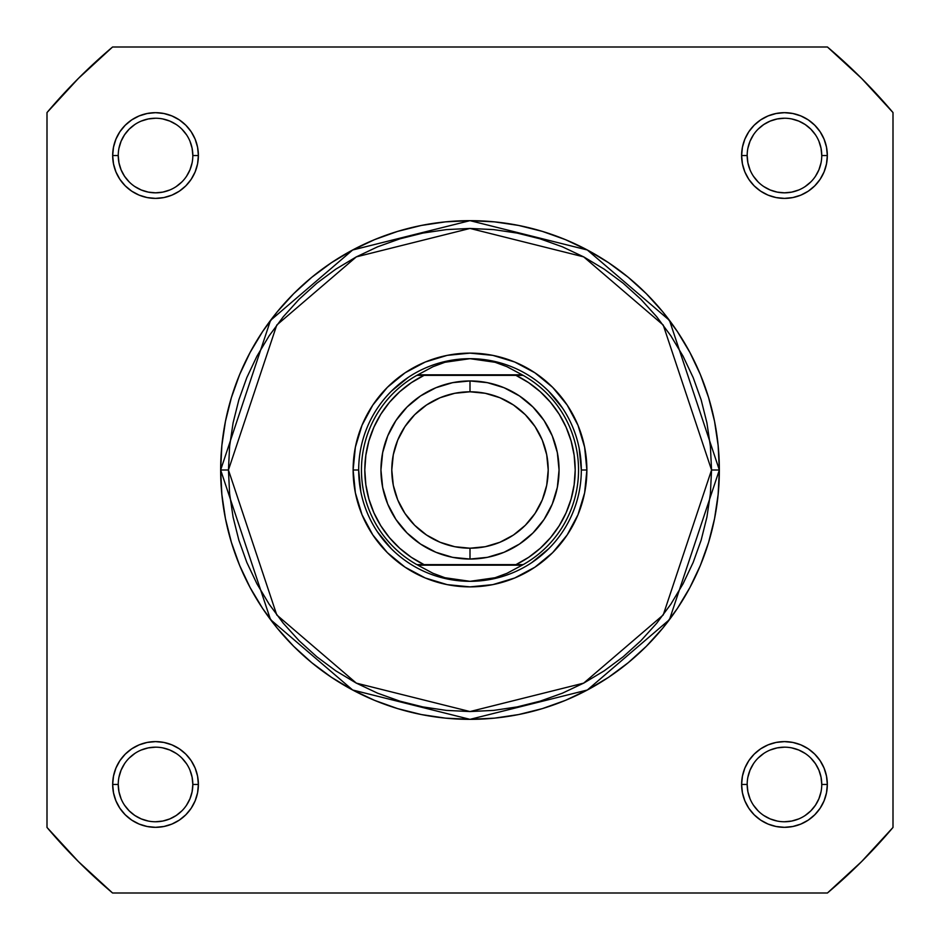 <?xml version="1.0" encoding="UTF-8"?>
<svg xmlns="http://www.w3.org/2000/svg" width="940" height="940" viewBox="0 0 940 940"><rect width="100%" height="100%" fill="white"/><g stroke="black" fill="none" stroke-linecap="round" stroke-linejoin="round"><path stroke-width="1.41" d="M815.485 134.831L810.832 129.168L805.181 124.527L798.741 121.084L791.739 118.957M784.477 118.24L777.192 118.957L770.201 121.084L763.75 124.527L758.098 129.168M763.738 186.531L770.201 189.986L777.192 192.113L784.465 192.829L791.739 192.113L798.741 189.986M818.916 169.799L815.474 176.25L818.916 169.799L821.043 162.808M747.171 784.454L747.171 784.465A37.294 37.294 0 0 0 784.465 821.76A37.294 37.294 0 0 0 821.76 784.465L821.76 784.465A37.294 37.294 0 0 1 784.465 821.76A37.294 37.294 0 0 1 747.171 784.465A37.294 37.294 0 0 1 784.465 747.171A37.294 37.294 0 0 1 821.76 784.465A37.294 37.294 0 0 0 784.465 747.171A37.294 37.294 0 0 0 747.171 784.465L741.613 784.465A42.852 42.852 0 0 1 784.465 741.613A42.852 42.852 0 0 1 827.329 784.465L821.76 784.465L821.043 777.192L818.916 770.201L815.474 763.75L810.832 758.098M770.201 818.916L763.75 815.474L770.201 818.916L777.192 821.043M805.169 815.485L810.832 810.832L815.474 805.181L818.916 798.741L821.043 791.739M186.531 805.192L189.986 798.741L192.113 791.739L192.829 784.465L192.113 777.192L189.986 770.201M121.084 770.201L124.527 763.75L121.084 770.201L118.957 777.192M124.515 805.169L129.168 810.832L134.82 815.474L141.258 818.916L148.262 821.043M155.523 821.76L162.808 821.043L169.799 818.916L176.25 815.474L181.902 810.832M169.799 121.084L176.25 124.527L169.799 121.084L162.808 118.957M134.831 124.515L129.168 129.168L124.527 134.82L121.084 141.258L118.957 148.262M192.829 155.547L198.387 155.535A42.852 42.852 0 0 1 155.535 198.387A42.852 42.852 0 0 1 112.671 155.535L113.505 163.889L115.937 171.938L119.897 179.34L125.231 185.838L131.718 191.172L139.132 195.132L147.169 197.564L155.535 198.387L163.889 197.564L171.938 195.132L179.34 191.172L185.838 185.838L191.172 179.34L195.132 171.938L197.564 163.889L198.387 155.535L197.564 147.169L195.132 139.132L191.172 131.718L185.838 125.231L179.34 119.897L171.938 115.937L163.889 113.505L155.535 112.671L147.169 113.505L139.132 115.937L131.718 119.897L125.231 125.231L119.897 131.718L115.937 139.132L113.505 147.169L112.671 155.535L118.24 155.535A37.294 37.294 0 0 1 155.535 118.24A37.294 37.294 0 0 1 192.829 155.535A37.294 37.294 0 0 1 155.535 192.829A37.294 37.294 0 0 1 118.24 155.535L112.671 155.535A42.852 42.852 0 0 1 155.535 112.671A42.852 42.852 0 0 1 198.387 155.535L192.829 155.535A37.294 37.294 0 0 0 155.535 118.24A37.294 37.294 0 0 0 118.24 155.535L118.957 162.808L121.084 169.799L124.527 176.25L129.168 181.902M134.808 186.531L141.258 189.986L148.262 192.113L155.535 192.829L162.808 192.113L169.799 189.986M821.76 155.547L821.76 155.535A37.294 37.294 0 0 0 784.465 118.24A37.294 37.294 0 0 0 747.171 155.535L741.613 155.535A42.852 42.852 0 0 1 784.465 112.671A42.852 42.852 0 0 1 827.329 155.535L821.76 155.535A37.294 37.294 0 0 1 784.465 192.829A37.294 37.294 0 0 1 747.171 155.535A37.294 37.294 0 0 1 784.465 118.24A37.294 37.294 0 0 1 821.76 155.535L821.043 148.262L818.916 141.258M118.24 784.454L118.24 784.465A37.294 37.294 0 0 0 155.535 821.76A37.294 37.294 0 0 0 192.829 784.465A37.294 37.294 0 0 0 155.535 747.171A37.294 37.294 0 0 0 118.24 784.465L112.671 784.465A42.852 42.852 0 0 1 155.535 741.613A42.852 42.852 0 0 1 198.387 784.465L192.829 784.465A37.294 37.294 0 0 1 155.535 821.76A37.294 37.294 0 0 1 118.24 784.465A37.294 37.294 0 0 1 155.535 747.171A37.294 37.294 0 0 1 192.829 784.465L192.113 777.192M586.877 470L581.32 470L586.877 470L584.633 447.193L577.982 425.268L567.184 405.07L552.649 387.351L534.931 372.816L514.732 362.018L492.807 355.367L470 353.123L447.193 355.367L425.268 362.018L405.07 372.816L387.351 387.351L372.816 405.07L362.018 425.268L355.367 447.193L353.123 470A116.877 116.877 0 0 1 470 353.123A116.877 116.877 0 0 1 586.877 470A116.877 116.877 0 0 1 470 586.877A116.877 116.877 0 0 1 353.123 470L355.367 492.807L362.018 514.732L372.816 534.931L387.351 552.649L405.07 567.184L425.268 577.982L447.193 584.633L470 586.877L492.807 584.633L514.732 577.982L534.931 567.184L552.649 552.649L567.184 534.931L577.982 514.732L584.633 492.807L586.877 470M358.68 470L353.123 470L358.68 470L360.819 491.714M711.557 470L663.241 614.936L583.67 683.133L470 711.557L356.331 683.133L276.76 614.936L228.444 470L220.653 470L270.52 619.613L352.664 690.007L470 719.347L587.336 690.007L669.48 619.613L719.347 470L711.557 470L710.393 493.676L706.915 517.129L701.158 540.124L693.168 562.437L683.027 583.869L670.843 604.197L656.719 623.243L640.81 640.81L623.243 656.719L604.197 670.843L583.869 683.027L562.437 693.168L540.124 701.158L517.129 706.915L493.676 710.393L470 711.557L446.324 710.393L422.871 706.915L399.876 701.158L377.563 693.168L356.131 683.027L335.803 670.843L316.757 656.719L299.19 640.81L283.281 623.243L269.157 604.197L256.972 583.869L246.832 562.437L238.842 540.124L233.085 517.129L229.607 493.676L228.444 470L229.607 446.324L233.085 422.871L238.842 399.876L246.832 377.563L256.972 356.131L269.157 335.803L283.281 316.757L299.19 299.19L316.757 283.281L335.803 269.157L356.131 256.972L377.563 246.832L399.876 238.842L422.871 233.085L446.324 229.607L470 228.444L493.676 229.607L517.129 233.085L540.124 238.842L562.437 246.832L583.869 256.972L604.197 269.157L623.243 283.281L640.81 299.19L656.719 316.757L670.843 335.803L683.027 356.131L693.168 377.563L701.158 399.876L706.915 422.871L710.393 446.324L711.557 470L719.347 470A249.347 249.347 0 0 1 470 719.347A249.347 249.347 0 0 1 220.653 470L221.852 494.44L225.447 518.645L231.393 542.38L239.63 565.422L250.099 587.547L262.671 608.533L277.253 628.178L293.68 646.32L311.822 662.747L331.468 677.329L352.453 689.901L374.578 700.37L397.62 708.607L421.355 714.553L445.56 718.148L470 719.347L494.44 718.148L518.645 714.553L542.38 708.607L565.422 700.37L587.547 689.901L608.533 677.329L628.178 662.747L646.32 646.32L662.747 628.178L677.329 608.533L689.901 587.547L700.37 565.422L708.607 542.38L714.553 518.645L718.148 494.44L719.347 470L718.148 445.56L714.553 421.355L708.607 397.62L700.37 374.578L689.901 352.453L677.329 331.468L662.747 311.822L646.32 293.68L628.178 277.253L608.533 262.671L587.547 250.099L565.422 239.63L542.38 231.393L518.645 225.447L494.44 221.852L470 220.653L445.56 221.852L421.355 225.447L397.62 231.393L374.578 239.63L352.453 250.099L331.468 262.671L311.822 277.253L293.68 293.68L277.253 311.822L262.671 331.468L250.099 352.453L239.63 374.578L231.393 397.62L225.447 421.355L221.852 445.56L220.653 470A249.347 249.347 0 0 1 470 220.653A249.347 249.347 0 0 1 719.347 470L669.48 320.387L587.336 249.993L470 220.653L352.664 249.993L270.52 320.387L220.653 470L228.444 470L276.76 325.064L356.331 256.867L470 228.444L583.67 256.867L663.241 325.064L711.557 470M827.435 893L112.565 893L78.408 861.592L47 827.435L47 112.565L78.408 78.408L112.565 47L827.435 47L861.592 78.408L893 112.565L893 827.435L861.592 861.592L827.435 893L112.565 893A553.801 553.801 0 0 1 47 827.435L47 112.565A553.801 553.801 0 0 1 112.565 47L827.435 47A553.801 553.801 0 0 1 893 112.565L893 827.435A553.801 553.801 0 0 1 827.435 893M821.76 784.465L827.329 784.465A42.852 42.852 0 0 1 784.465 827.329A42.852 42.852 0 0 1 741.613 784.465L742.436 792.831L744.868 800.868L748.827 808.283L754.162 814.769L760.66 820.103L768.062 824.063L776.111 826.495L784.465 827.329L792.831 826.495L800.868 824.063L808.283 820.103L814.769 814.769L820.103 808.283L824.063 800.868L826.495 792.831L827.329 784.465L826.495 776.111L824.063 768.062L820.103 760.66L814.769 754.162L808.283 748.827L800.868 744.868L792.831 742.436L784.465 741.613L776.111 742.436L768.062 744.868L760.66 748.827L754.162 754.162L748.827 760.66L744.868 768.062L742.436 776.111L741.613 784.465L747.171 784.465L747.888 791.739L750.014 798.741M192.829 784.465L198.387 784.465A42.852 42.852 0 0 1 155.535 827.329A42.852 42.852 0 0 1 112.671 784.465L113.505 792.831L115.937 800.868L119.897 808.283L125.231 814.769L131.718 820.103L139.132 824.063L147.169 826.495L155.535 827.329L163.889 826.495L171.938 824.063L179.34 820.103L185.838 814.769L191.172 808.283L195.132 800.868L197.564 792.831L198.387 784.465L197.564 776.111L195.132 768.062L191.172 760.66L185.838 754.162L179.34 748.827L171.938 744.868L163.889 742.436L155.535 741.613L147.169 742.436L139.132 744.868L131.718 748.827L125.231 754.162L119.897 760.66L115.937 768.062L113.505 776.111L112.671 784.465L118.24 784.465L118.957 791.739L121.084 798.741M747.171 155.523L747.171 155.535A37.294 37.294 0 0 0 784.465 192.829A37.294 37.294 0 0 0 821.76 155.535L827.329 155.535A42.852 42.852 0 0 1 784.465 198.387A42.852 42.852 0 0 1 741.613 155.535L742.436 163.889L744.868 171.938L748.827 179.34L754.162 185.838L760.66 191.172L768.062 195.132L776.111 197.564L784.465 198.387L792.831 197.564L800.868 195.132L808.283 191.172L814.769 185.838L820.103 179.34L824.063 171.938L826.495 163.889L827.329 155.535L826.495 147.169L824.063 139.132L820.103 131.718L814.769 125.231L808.283 119.897L800.868 115.937L792.831 113.505L784.465 112.671L776.111 113.505L768.062 115.937L760.66 119.897L754.162 125.231L748.827 131.718L744.868 139.132L742.436 147.169L741.613 155.535L747.171 155.535L747.888 162.808L750.014 169.799M391.287 391.287L408.16 377.445M448.286 360.819L470 358.68L482.655 359.585L495.063 362.276L506.989 366.694L523.169 375.377L515.966 375.377L528.703 382.709L540.3 391.745L550.523 402.308L559.171 414.188L566.08 427.16L571.109 440.966L574.164 455.336L575.198 470L574.164 484.664L571.109 499.034L566.08 512.841L559.171 525.812L550.523 537.692L540.3 548.255L528.703 557.291L515.966 564.623L424.034 564.623L411.297 557.291L399.7 548.255L389.477 537.692L380.829 525.812L373.92 512.841L368.891 499.034L365.836 484.664L364.802 470L365.836 455.336L368.891 440.966L373.92 427.16L380.829 414.188L389.477 402.308L399.7 391.745L411.297 382.709L424.034 375.377L515.966 375.377L419.992 375.377M548.713 391.287L562.555 408.16M579.181 448.286L581.32 470M548.713 548.713L531.84 562.555M491.714 579.181L470 581.32A111.32 111.32 0 0 1 358.68 470A111.32 111.32 0 0 1 470 358.68A111.32 111.32 0 0 0 358.68 470A111.32 111.32 0 0 0 470 581.32L482.655 580.415L495.063 577.724L506.989 573.306L522.17 565.175L417.83 565.175L433.011 573.306L444.937 577.724L457.345 580.415L470 581.32L444.937 577.724L433.011 573.306L417.83 565.175L523.169 564.623L506.989 573.306L495.063 577.724L470 581.32A111.32 111.32 0 0 0 581.32 470A111.32 111.32 0 0 0 470 358.68L495.063 362.276L506.989 366.694L522.17 374.825L417.83 374.825L523.169 375.377A108.535 108.535 0 0 1 523.169 564.623A108.535 108.535 0 0 0 523.169 375.377L515.966 375.377A105.198 105.198 0 0 1 515.966 564.623L416.831 564.623A108.535 108.535 0 0 1 416.831 375.377L433.011 366.694L444.937 362.276L457.345 359.585L470 358.68A111.32 111.32 0 0 1 581.32 470A111.32 111.32 0 0 1 470 581.32M391.287 548.713L377.445 531.84M124.527 805.181L129.168 810.832M186.543 763.762L181.902 758.098M176.262 753.469L169.799 750.014L162.808 747.888M155.547 747.171L148.262 747.888L141.258 750.014M134.831 753.457L129.168 758.098M155.523 192.829L162.808 192.113M176.238 186.543L181.902 181.902M186.531 176.262L189.986 169.799L192.113 162.808M118.24 155.535A37.294 37.294 0 0 0 155.535 192.829A37.294 37.294 0 0 0 192.829 155.535L192.113 148.262L189.986 141.258M186.543 134.831L181.902 129.168M155.547 118.24L148.262 118.957L141.258 121.084M134.82 124.527L129.168 129.168M753.457 176.238L758.098 181.902M784.454 192.829L791.739 192.113M805.169 186.543L810.832 181.902M815.474 134.82L810.832 129.168M753.469 134.808L750.014 141.258L747.888 148.262M753.457 805.169L758.098 810.832M784.454 821.76L791.739 821.043L798.741 818.916M805.181 815.474L810.832 810.832M805.192 753.469L798.741 750.014L791.739 747.888M784.477 747.171L777.192 747.888L770.201 750.014M763.762 753.457L758.098 758.098M753.469 763.738L750.014 770.201L747.888 777.192M470 559.053A89.053 89.053 0 0 1 380.947 470A89.053 89.053 0 0 1 470 380.947A89.053 89.053 0 0 0 380.947 470A89.053 89.053 0 0 0 470 559.053L470 548.208A78.208 78.208 0 0 1 391.792 470A78.208 78.208 0 0 1 470 391.792L470 380.947L452.622 382.662L435.925 387.727L420.521 395.952L407.032 407.032L395.952 420.521L387.727 435.925L382.662 452.622L380.947 470L382.662 487.378L387.727 504.075L395.952 519.479L407.032 532.968L420.521 544.048L435.925 552.274L452.622 557.338L470 559.053L487.378 557.338L504.075 552.274L519.479 544.048L532.968 532.968L544.048 519.479L552.274 504.075L557.338 487.378L559.053 470L557.338 452.622L552.274 435.925L544.048 420.521L532.968 407.032L519.479 395.952L504.075 387.727L487.378 382.662L470 380.947L470 391.792L485.263 393.296L499.927 397.738L513.452 404.976L525.307 414.693L535.024 426.548L542.263 440.073L546.704 454.737L548.208 470L546.704 485.263L542.263 499.927L535.024 513.452L525.307 525.307L513.452 535.024L499.927 542.263L485.263 546.704L470 548.208L454.737 546.704L440.073 542.263L426.548 535.024L414.693 525.307L404.976 513.452L397.738 499.927L393.296 485.263L391.792 470L393.296 454.737L397.738 440.073L404.976 426.548L414.693 414.693L426.548 404.976L440.073 397.738L454.737 393.296L470 391.792A78.208 78.208 0 0 1 548.208 470A78.208 78.208 0 0 1 470 548.208L470 559.053A89.053 89.053 0 0 0 559.053 470A89.053 89.053 0 0 0 470 380.947A89.053 89.053 0 0 1 559.053 470A89.053 89.053 0 0 1 470 559.053M520.008 564.623L523.169 564.623M416.831 375.377A108.535 108.535 0 0 0 416.831 564.623L424.034 564.623A105.198 105.198 0 0 1 424.034 375.377L416.831 375.377L433.011 366.694L444.937 362.276L470 358.68"/></g></svg>

